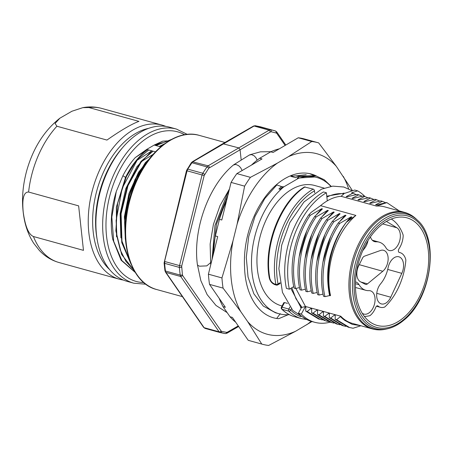 <?xml version="1.0" encoding="UTF-8"?>
<svg xmlns="http://www.w3.org/2000/svg" width="453" height="453" viewBox="0 0 453 453"><rect width="100%" height="100%" fill="white"/><g stroke="black" fill="none" stroke-linecap="round" stroke-linejoin="round"><path stroke-width="0.68" d="M316.551 176.07A72.548 45.13 105.5 0 0 311.324 174.048A72.548 45.13 105.5 0 0 244.569 267.185C245.175 294.897 258.425 315.713 276.67 318.482L278.697 318.68L288.227 314.705M309.501 173.607L313.431 175.232M311.981 321.528L295.588 331.262L268.674 345.452A104.53 65.028 105.5 0 1 262.378 344.24A104.53 65.028 105.5 0 1 261.772 344.065L248.233 340.322A104.53 65.028 105.5 0 0 248.839 340.497L262.378 344.24M248.233 340.322L232.372 317.4L230.016 316.749L223.029 306.647L225.384 307.298L209.524 284.376L223.063 288.119L240.69 311.534L247.678 321.63L261.772 344.065M230.016 316.749A93.612 58.233 105.5 0 0 235.707 322.225M223.029 306.647A93.612 58.233 -74.5 0 1 219.195 298.351M213.057 255.379A93.612 58.233 -74.5 0 1 215.345 235.928L219.439 219.36A93.612 58.233 -74.5 0 1 226.517 200.872M251.46 165.085A93.612 58.233 -74.5 0 1 259.665 158.273L270.741 151.806A93.612 58.233 -74.5 0 1 279.359 148.799M215.345 235.928L217.7 236.579L208.414 274.184L221.953 277.927A104.53 65.028 105.5 0 0 223.063 288.119M270.741 151.806L273.097 152.457L298.244 137.774A104.53 65.028 -74.5 0 1 304.541 138.986L318.08 142.729A104.53 65.028 -74.5 0 1 318.685 142.905L336.313 166.319A93.612 58.233 -74.5 0 0 288.402 156.687L277.327 163.154L250.413 177.344A104.53 65.028 -74.5 0 0 244.614 186.149L237.095 224.241A93.612 58.233 -74.5 0 1 277.327 163.154M259.665 158.273L262.021 158.924L236.874 173.601L250.413 177.344M219.439 219.36L221.789 220.011L231.075 182.406A104.53 65.028 -74.5 0 1 236.874 173.601M209.524 284.376A104.53 65.028 -74.5 0 1 208.414 274.184M221.953 277.927L233.006 240.809L237.095 224.241M231.075 182.406L244.614 186.149M298.244 137.774L311.783 141.517A104.53 65.028 -74.5 0 1 318.08 142.729M311.783 141.517L288.402 156.687M352.519 190.753L336.313 166.319M348.578 188.759A93.612 58.233 105.5 0 0 343.3 176.415M306.664 324.795A93.612 58.233 105.5 0 0 311.154 321.296M247.678 321.63A93.612 58.233 105.5 0 0 295.588 331.262M233.006 240.809A93.612 58.233 105.5 0 0 240.69 311.534M292.876 174.881L290.871 176.364L306.205 174.722M290.871 176.359L295.599 177.667L298.323 176.251L299.427 176.557L297.253 178.125L298.295 178.414L283.788 186.879A70.708 43.986 105.5 0 0 251.557 258.873A70.708 43.986 105.5 0 0 279.042 313.753A70.708 43.986 105.5 0 0 289.269 314.625M282.961 186.653L280.016 189.309L282.961 186.653L283.788 186.879M282.536 186.879L276.811 184.954L275.124 185.821M135.124 272.191L121.863 260.56L113.692 241.307L111.829 217.049L116.319 191.353L122.899 175.73L125.566 177.395M147.468 149.637C138.794 156.104 131.489 165.356 125.555 177.389L116.359 207.123L116.523 236.828M162.61 142.684L154.824 145.237L156.002 145.56L171.308 139.501M135.3 272.468L121.121 260.232L112.746 239.331A69.507 43.239 105.5 0 1 116.178 191.823M122.888 175.719C126.466 168.844 130.594 162.803 135.266 157.599L146.698 149.428L147.463 149.637L135.266 157.599M162.706 141.166L154.824 145.237L154.184 145.056L162.706 141.166L167.163 140.911M146.698 149.428L154.184 145.056M147.463 149.637L155.373 151.823M161.126 146.455L160.662 146.851M156.002 145.56L160.419 146.795M347.621 196.653L346.16 196.63L352.893 193.188L351.613 192.836L357.604 190.855L354.665 190.045L344.631 193.352L343.776 193.12L344.767 193.306M326.403 192.763A69.428 43.194 -74.5 0 0 289.342 289.201L286.404 288.385A69.428 43.194 105.5 0 1 323.459 191.947L326.403 192.763L327.281 200.855A60.459 37.61 105.5 0 0 320.56 205.656L311.115 212.412L308.81 214.864L310.277 215.271L321.692 208.708L322.44 208.918L314.699 216.489M340.373 316.63L340.764 316.222L305.441 306.466L301.992 307.406L300.69 307.049L300.515 307.508L301.358 307.746L298.38 313.227L301.324 314.042L305.197 306.908L305.809 307.077L305.707 311.126L307.179 311.539M311.687 309.24L310.934 308.493L307.179 311.528M310.934 308.493L311.698 308.708M313.063 313.17L311.596 312.763L311.704 308.703M317.57 310.86L316.828 310.124L313.068 313.17M316.834 310.124L317.581 310.333L317.485 314.393M331.856 322.61L330.39 322.202L317.474 314.405L318.946 314.801L322.717 311.755L323.476 311.958L323.374 316.013L324.841 316.426L328.601 313.38L329.359 313.589L329.269 317.638M329.257 317.644L330.724 318.051M335.226 315.735L334.495 315.005L330.735 318.051M334.495 315.005L335.243 315.214L335.141 319.274L336.613 319.682L340.379 316.636L345.061 320.548A60.985 37.939 -74.5 0 1 340.52 316.675M287.44 303.38L284.529 302.576L284.093 303M324.144 188.114L314.512 185.447A62.406 38.822 105.5 0 0 273.063 207.616A62.406 38.822 105.5 0 0 257.395 269.241A62.406 38.822 105.5 0 0 281.256 305.752L282.055 305.973M300.69 307.043L290.803 288.346M301.998 307.406L295.973 298.782L291.851 287.734M331.205 186.325L324.252 179.745L316.16 175.957L299.427 176.551M297.253 178.125L314.846 176.981M280.254 313.663L276.67 318.482M281.432 186.574L278.912 189.009L280.016 189.314M316.166 175.934L315.067 175.628L298.323 176.251M228.975 190.923L227.281 193.782M330.854 186.381A70.708 43.986 105.5 0 0 316.721 177.451A70.708 43.986 105.5 0 0 298.295 178.414M228.374 194.094L227.276 193.788L214.971 225.537L212.089 259.309M228.046 194.671L216.489 224.133L212.995 255.634M275.464 312.751L263.289 306.058L253.873 293.821L248.057 277.089L246.279 257.412L248.72 236.523L255.056 216.302L264.745 198.601L276.811 184.954M255.311 125.741L275.316 130.911L255.311 125.741L254.093 126.019L269.15 130.181L208.097 165.826L206.964 166.919L202.774 173.267L187.757 169.116L191.913 162.757L193.04 161.664L254.093 126.019A1.563 1.031 60.1 0 0 253.465 126.076L255.192 125.719A1.563 1.212 98 0 1 255.192 125.719L255.192 125.719A1.563 1.212 98 0 1 255.311 125.741M203.629 327.332L205.062 328.397L225.067 333.567A1.563 1.212 98 0 0 225.186 333.589L226.919 333.232L238.652 326.477M125.43 239.852L124.53 220.016L127.825 199.263L135.005 179.535L145.373 162.621L148.963 159.269M134.105 270.458L121.659 254.524L115.855 230.849L117.621 203.346L126.427 176.574M131.076 264.241L121.766 242.593L120.436 214.852L127.265 186.058L140.962 161.404L153.057 151.183M151.687 155.9L138.51 172.31L128.975 193.459L124.388 216.704L125.3 239.014M151.874 150.872L136.902 166.738L125.719 188.771L120.124 213.748L120.906 237.91M162.961 144.977L159.275 146.455M146.721 162.293L145.894 162.763L136.427 177.859L129.405 195.662L125.668 213.618L125.085 231.976M152.938 154.45L141.478 161.545L127.995 185.634L121.081 213.799L121.965 241.138L130.549 262.944M164.388 143.89L159.275 146.438M151.874 150.86L137.066 160.322L122.18 188.233L116.104 220.543L116.902 236.092L120.283 250.016L126.036 261.551L133.862 270.022M126.415 176.568L136.54 160.175L148.641 149.966M145.368 162.616L145.9 162.763M136.54 160.175L137.066 160.322M140.957 161.398L141.483 161.545M428.289 250.492A55.821 34.728 105.5 0 0 406.76 217.785A55.821 34.728 105.5 0 0 358.6 262.383A55.821 34.728 105.5 0 0 377.015 325.39A55.821 34.728 105.5 0 0 414.195 305.73A55.821 34.728 105.5 0 0 428.289 250.492M314.71 192.876L314.49 190.832A1.563 1.031 -120.3 0 0 313.159 189.105L304.501 186.981M274.654 284.003L275.231 284.756L276.432 285.107A1.563 0.968 -74.5 0 1 275.86 284.337L274.654 284.003C272.162 283.012 270.537 281.081 269.784 278.204L269.524 276.511C264.099 243.068 282.434 200.566 305.129 186.885M313.159 189.105A69.428 43.194 -74.5 0 0 275.86 284.337A1.563 0.759 -10.9 0 0 278.029 283.929L278.029 283.929A1.563 1.031 59.7 0 1 277.638 284.948L280.197 283.453M294.071 288.119C288.884 266.477 293.946 236.828 308.821 214.875M299.495 287.581L295.549 288.527L294.076 288.125M295.554 288.521C290.067 265.985 296.336 235.322 310.282 215.277M299.218 256.54L306.817 230.753M316.743 214.303L321.704 208.708M305.373 289.212L301.443 290.152L299.965 289.75C294.818 268.533 299.631 238.816 314.699 216.5L316.166 216.896L327.587 210.339L328.329 210.543L320.582 218.12L322.055 218.527L333.47 211.964L334.218 212.174L326.471 219.745M301.443 290.147C295.951 267.615 302.225 236.947 316.171 216.913M305.039 258.584L311.704 234.671M322.666 215.894L327.598 210.334M305.843 291.381C303.221 280.073 303.227 267.61 305.849 253.986C308.012 241.879 312.921 229.926 320.582 218.125M311.279 290.837L307.321 291.783L305.849 291.381M307.321 291.783C301.845 269.246 308.119 238.584 322.06 218.544M311.024 259.626L318.793 233.584M328.544 217.531L333.482 211.959M317.168 292.462L313.21 293.414C307.723 270.871 313.997 240.203 327.944 220.164L326.466 219.75C312.525 239.801 306.256 270.464 311.743 293M313.204 293.414L311.732 293.006M316.874 261.472L324.795 234.965M334.416 219.184L339.371 213.59M327.944 220.152L339.359 213.595L340.107 213.799L332.36 221.375C318.414 241.426 312.14 272.094 317.632 294.626L319.093 295.039M323.051 294.093L319.099 295.039C313.612 272.502 319.88 241.828 333.833 221.794M332.36 221.375L333.827 221.783L345.243 215.22L345.99 215.424L338.244 223.001L339.71 223.408L351.132 216.845L351.879 217.055L346.443 222.174C332.995 239.745 325.803 267.44 328.957 288.227A60.985 37.939 -74.5 0 0 330.192 295.735L330.537 295.537A60.459 37.61 -74.5 0 1 355.882 215.424L346.443 222.174M322.853 262.508L330.56 236.857M340.345 220.758L345.26 215.215M338.249 223.012C324.297 243.051 318.023 273.72 323.516 296.256M351.143 216.84C342.094 226.07 335.396 238.21 331.047 253.272C327.117 266.46 326.624 280.554 329.574 295.566L324.982 296.664L323.51 296.262M324.982 296.664C319.495 274.127 325.769 243.459 339.716 223.42M328.872 287.57L328.946 288.233M320.56 205.656L355.882 215.424M340.764 316.222A60.459 37.61 105.5 0 0 352.417 323.402L372.451 328.94A60.459 37.61 -74.5 0 1 349.252 277.378A60.459 37.61 -74.5 0 1 382.638 216.155A60.459 37.61 -74.5 0 1 404.671 212.395C409.008 213.612 412.893 215.86 416.324 219.144L416.324 219.144A60.175 37.435 -74.5 0 0 383.759 216.71A60.175 37.435 -74.5 0 0 350.186 286.976A60.175 37.435 -74.5 0 0 385.922 329.138L385.922 329.138C381.29 330.192 376.8 330.124 372.451 328.94M345.067 320.554L352.304 324.388L360.373 325.599M360.916 325.752L353.08 328.244L349.54 327.519L336.675 319.727M335.169 319.28L348.074 327.117L349.54 327.525M345.882 326.403L343.606 325.877L330.781 318.085M329.286 317.655L342.134 325.469L343.606 325.883M339.937 324.756L337.678 324.235L324.886 316.46M329.348 314.116L328.601 313.38M323.391 316.024L336.211 323.833L337.678 324.24M333.98 323.102L331.856 322.604L318.946 314.807M322.712 311.749L323.465 312.496M329.535 321.738L329.093 321.675M328.363 321.551L326.069 321.018L313.125 313.221M324.569 320.605L311.653 312.808M322.423 319.914L320.078 319.376L307.23 311.556M305.758 311.149L318.612 318.969L320.078 319.376M283.895 302.587L281.392 307.196A1.563 0.425 28.5 0 1 282.032 307.174A1.563 0.968 105.5 0 0 282.06 309.28A1.563 1.155 134.6 0 1 281.67 309.054C285.509 312.836 289.852 315.401 294.688 316.749L301.46 318.623A69.428 43.194 -74.5 0 1 288.833 311.149A1.563 0.968 -74.5 0 1 288.799 309.048A1.563 0.425 28.5 0 1 290.713 310.141A1.563 1.155 134.6 0 1 288.833 311.149L282.06 309.28A69.428 43.194 105.5 0 0 294.688 316.749M298.38 313.227A69.428 43.194 105.5 0 0 311.76 321.471L314.705 322.281A69.428 43.194 -74.5 0 1 301.324 314.042M330.197 322.145A69.428 43.194 -74.5 0 1 314.705 322.281M399.24 210.894L386.743 202.548L376.364 204.977L375.605 204.767L382.326 201.325L385.735 202.757M375.605 204.767L377.066 204.796M382.326 201.325L380.86 200.917L370.469 203.352L369.716 203.142L376.437 199.699L374.971 199.292L364.586 201.721L363.821 201.511L370.548 198.069L373.957 199.501M376.437 199.711L379.846 201.132M369.722 203.142L371.166 203.165M365.288 201.54L363.821 201.511M370.554 198.069L369.082 197.661L358.697 200.096L357.938 199.886L364.659 196.443L363.193 196.036L352.808 198.465L352.06 198.261L358.776 194.813L357.309 194.411L346.919 196.84L346.16 196.63M364.654 196.466L368.057 197.876M359.399 199.909L357.938 199.886M358.77 194.835L362.179 196.251M352.055 198.261L353.504 198.289M352.893 193.193L356.307 194.62M357.604 190.855A69.428 43.194 -74.5 0 1 364.976 196.574M343.776 193.12L342.587 193.465L343.912 193.833L341.098 196.308L376.42 206.07A60.459 37.61 -74.5 0 1 384.631 206.857L404.671 212.395M386.936 202.604L376.42 206.07M289.342 289.201L293.748 286.63M305.798 307.519A60.985 37.939 -74.5 0 1 305.197 306.908M275.243 284.773C272.145 283.697 270.152 281.387 269.252 277.842L269.79 278.199M295.888 288.448L305.441 306.46M329.574 295.566L330.192 295.735M341.098 196.302A60.459 37.61 105.5 0 0 327.281 200.855M326.879 197.123A62.412 38.822 -74.5 0 1 343.912 193.827M326.772 196.177L342.587 193.465M391.284 219.014A51.291 31.908 -74.5 0 1 402.921 234.343A3.901 2.429 -74.5 0 1 403.159 236.115A16.382 10.193 -74.5 0 1 398.985 248.788A2.339 1.455 105.5 0 0 399.297 252.463A2.339 1.455 105.5 0 0 399.387 252.485A16.382 10.193 -74.5 0 1 400.016 252.621A16.382 10.193 -74.5 0 1 405.65 259.059A3.901 2.429 -74.5 0 1 405.803 260.883A51.291 31.908 -74.5 0 1 384.784 306.992A15.6 9.706 -74.5 0 1 380.424 307.315A15.6 9.706 -74.5 0 1 378.017 306.03A2.339 1.455 105.5 0 0 377.655 305.837A2.339 1.455 105.5 0 0 375.747 307.355A15.6 9.706 -74.5 0 1 369.982 315.633A51.291 31.908 -74.5 0 1 364.365 316.387M370.435 236.845A12.067 7.508 105.5 0 0 374.58 241.625A12.067 7.508 105.5 0 0 376.081 241.8A24.983 15.544 -74.5 0 1 379.184 242.151A24.983 15.544 -74.5 0 1 385.939 247.774A12.067 7.508 105.5 0 0 389.206 250.486A12.067 7.508 105.5 0 0 399.365 241.879A12.067 7.508 105.5 0 0 396.862 227.746L386.415 221.415M362.247 313.266L362.734 313.561A12.067 7.508 105.5 0 0 363.918 314.076A12.067 7.508 105.5 0 0 374.393 304.45A12.067 7.508 105.5 0 0 370.35 290.809A12.067 7.508 105.5 0 0 368.889 290.65A24.983 15.544 -74.5 0 1 365.871 290.316A24.983 15.544 -74.5 0 1 359.031 284.677A12.067 7.508 105.5 0 0 355.724 281.953A12.067 7.508 105.5 0 0 355.509 281.896M390.741 297.213L401.811 273.346A12.067 7.508 105.5 0 0 398.85 256.777A12.067 7.508 105.5 0 0 388.108 267.7A24.983 15.544 -74.5 0 1 380.639 283.793A12.067 7.508 105.5 0 0 376.67 295.741A12.067 7.508 105.5 0 0 381.347 303.906A12.067 7.508 105.5 0 0 390.741 297.213L376.76 293.329M362.66 250.854A24.983 15.544 -74.5 0 1 364.331 248.657A12.067 7.508 105.5 0 0 368 240.549M367.496 283.867L382.796 271.262A11.682 7.265 105.5 0 0 388.136 259.359A11.682 7.265 105.5 0 0 383.572 250.294A11.682 7.265 105.5 0 0 380.537 250.464L364.489 256.166A4.071 2.537 105.5 0 0 362.462 258.21L358.742 265.668A11.682 7.265 105.5 0 0 360.492 281.806L365.299 284.286A4.071 2.537 105.5 0 0 365.599 284.405A4.071 2.537 105.5 0 0 367.496 283.867L360.922 282.026M83.471 250.356L78.635 205.872L83.471 250.356L33.431 236.523C28.573 234.456 25.17 226.324 23.228 212.129C21.954 198.561 23.743 191.862 28.601 192.038L78.635 205.872M82.769 107.667C89.173 106.478 95.475 106.721 101.665 108.403A79.96 49.739 105.5 0 0 88.918 107.548L82.769 107.667L71.914 111.245L59.864 118.205L55.102 123.454L56.908 126.234A79.96 49.739 105.5 0 0 28.601 192.038M88.918 107.548L138.952 121.376C135.458 122.61 130.979 124.824 125.509 128.018C120.045 131.211 113.856 135.226 106.948 140.068L56.908 126.234M123.29 280.033A79.96 49.739 -74.5 0 1 119.399 279.218A79.96 49.739 -74.5 0 1 88.709 211.024A79.96 49.739 -74.5 0 1 132.871 130.051A79.96 49.739 -74.5 0 1 162.004 125.079A79.96 49.739 -74.5 0 1 165.764 126.387M148.618 128.358A76.84 47.803 105.5 0 0 135.532 133.516A76.84 47.803 105.5 0 0 93.205 231.908A76.84 47.803 105.5 0 0 109.592 269.529M145.94 284.235L133.822 283.204L127.05 281.336A79.96 49.739 -74.5 0 1 97.327 240.532L96.959 238.465A76.84 47.803 -74.5 0 1 96.149 232.717A76.84 47.803 -74.5 0 1 121.823 148.527L123.199 146.942A79.96 49.739 -74.5 0 1 140.521 132.168A79.96 49.739 -74.5 0 1 169.66 127.197L176.432 129.071L187.355 134.411M97.327 240.532A79.96 49.739 -74.5 0 1 96.478 234.552A79.96 49.739 -74.5 0 1 123.199 146.942M257.134 160.175L256.092 157.961L254.309 155.911L251.562 154.603L249.32 155.034M242.157 170.521L240.6 167.644L238.652 165.696L235.843 164.422L233.42 165.005M285.124 145.43L276.67 133.171L271.211 131.744L270.481 131.914L208.748 168.216L204.195 175.487L181.681 266.126L182.406 274.773A1.563 0.696 172 0 1 180.226 275.09L165.464 271.013A104.53 65.028 -74.5 0 1 164.632 263.34L179.394 267.417A104.53 65.028 105.5 0 0 180.226 275.09L180.741 276.511L165.974 272.429L204.093 327.672L219.105 331.822L220.079 332.547L225.186 333.589A1.563 1.212 98 0 0 226.579 332.372L227.315 332.208L226.908 333.215M182.406 274.773L182.712 275.622L180.741 276.511L219.105 331.822A1.563 1.082 145.3 0 0 221.081 330.933L221.664 331.37A1.563 1.217 105.1 0 1 220.079 332.547L205.056 328.391M165.487 272.094A1.563 1.087 -34.6 0 0 165.492 272.1A1.563 1.087 -34.6 0 0 165.974 272.429A3.901 2.429 -74.5 0 1 165.464 271.013A1.563 0.696 -8 0 1 164.92 270.577L164.094 262.927A1.563 0.617 -4.5 0 0 164.626 263.34L164.79 261.528L179.552 265.605A3.901 2.429 105.5 0 0 179.394 267.417A1.563 0.617 175.5 0 0 181.585 267.213M276.67 133.171A1.563 1.087 -34.6 0 0 276.772 131.965L276.772 131.965A1.563 1.087 -34.6 0 0 276.766 131.959M276.087 132.74A1.563 1.223 -74.9 0 0 275.316 130.911M271.211 131.744A1.563 1.223 -82.1 0 0 270.367 129.903L269.15 130.181L270.481 131.914M222.808 143.731L238.731 147.888L240.062 149.62L241.2 160.107M209.428 167.559A1.563 1.025 -120.3 0 0 208.097 165.826L192.412 161.744M164.094 262.927L186.494 170.634L191.24 162.837A1.563 0.606 34.8 0 1 191.913 162.757L206.964 166.919A1.563 0.6 -145 0 1 208.748 168.216M204.62 174.467A1.563 0.515 -148.2 0 0 202.774 173.267L202.066 174.966L187.055 170.815L187.757 169.116A1.563 0.521 31.6 0 0 187.1 169.167M164.564 261.392L187.055 170.815L186.494 170.634M204.195 175.487L202.066 174.966L179.552 265.605L181.681 266.126M221.664 331.37L226.579 332.372M182.712 275.622L221.081 330.933M227.315 332.208L238.261 325.911M255.192 125.719L260.299 126.761A1.563 1.217 105.1 0 1 260.299 126.761L260.299 126.761A1.563 1.217 105.1 0 1 260.305 126.761L275.328 130.911L276.772 131.965L285.792 145.039M205.05 328.391L203.612 327.343L165.492 272.1L164.92 270.577M182.429 296.641L156.778 289.552A79.96 49.739 -74.5 0 1 126.093 221.358A79.96 49.739 -74.5 0 1 170.249 140.385A79.96 49.739 -74.5 0 1 199.388 135.413L224.943 142.48M125.555 177.389L125.979 177.508M404.167 319.195A57.842 35.98 105.5 0 0 417.179 221.33A57.842 35.98 105.5 0 0 354.869 274.388A57.842 35.98 105.5 0 0 404.167 319.195M385.526 217.972A59.292 36.886 105.5 0 0 352.445 287.202A59.292 36.886 105.5 0 0 387.655 328.742L387.655 328.742C393.272 327.434 398.719 324.541 404.002 320.056C431.381 298.618 439.682 239.082 417.609 220.373L417.609 220.373A59.292 36.886 105.5 0 0 385.526 217.972M314.49 190.832A67.871 42.22 -74.5 0 0 278.029 283.929L280.073 282.734M284.529 302.576L282.032 307.174L288.799 309.048L289.903 307.021M300.883 316.743A67.871 42.22 -74.5 0 1 290.713 310.141L291.392 308.884M377.247 305.815L378.017 306.03M382.7 223.901L396.862 227.746M401.811 273.346L387.711 269.433M373.21 240.99L376.081 241.8M363.725 248.487L364.331 248.657M355.458 283.703L359.031 284.677M382.796 271.262L359.24 264.671M33.431 236.523A79.96 49.739 105.5 0 0 59.054 262.536C51.506 260.384 44.966 256.387 39.445 250.549L33.845 243.471C29.468 236.743 26.359 229.076 24.53 220.475C21.257 204.462 22.027 187.735 26.829 170.294C33.233 147.989 44.247 130.628 59.858 118.205M133.822 283.204A79.96 49.739 -74.5 0 1 103.131 215.011A79.96 49.739 -74.5 0 1 147.293 134.043A79.96 49.739 -74.5 0 1 176.432 129.071M143.805 282.53A77.622 48.284 -74.5 0 1 106.042 221.172A77.622 48.284 -74.5 0 1 149.286 136.636A77.622 48.284 -74.5 0 1 184.648 134.773M210.385 262.836L206.794 265.877L199.643 266.188A6.591 2.837 173.2 0 1 197.361 264.393L200.838 280.634L207.112 294.563L215.996 305.458L227.163 312.621M315.39 177.083L316.721 177.451M275.458 312.763L279.042 313.753M191.24 162.837L192.4 161.727L222.785 143.72L253.465 126.076M156.778 289.552C128.867 283.074 116.631 235.475 131.336 193.238C143.408 154.716 174.756 127.723 199.388 135.413M417.604 220.368L416.324 219.144M387.649 328.742L385.922 329.138M276.432 285.107A1.563 1.563 0 0 0 277.638 284.948M281.392 307.196A1.563 1.563 0 0 0 281.67 309.054M301.46 318.623L306.794 319.552M269.258 277.831C263.029 244.371 281.217 200.877 304.456 186.964M305.26 318.719L292.78 310.424L282.468 292.423L278.889 268.691L281.698 245.124L289.852 222.536L303.974 201.97L321.556 189.144L332.802 186.132L343.821 187.021L352.315 190.815M380.424 307.315L376.483 306.222M379.184 242.151L372.287 240.215M365.871 290.316L355.486 287.496M400.016 252.621L399.053 252.355M162.004 125.079L101.665 108.403M119.399 279.218L59.054 262.536M249.841 154.773L260.447 151.823L270.996 151.687M249.269 155.068L233.771 164.75M229.45 188.98L220.028 205.571L213.403 224.445L210.13 244.071L210.719 264.852M233.363 165.051C208.544 185.611 192.768 229.541 197.361 264.393"/></g></svg>
